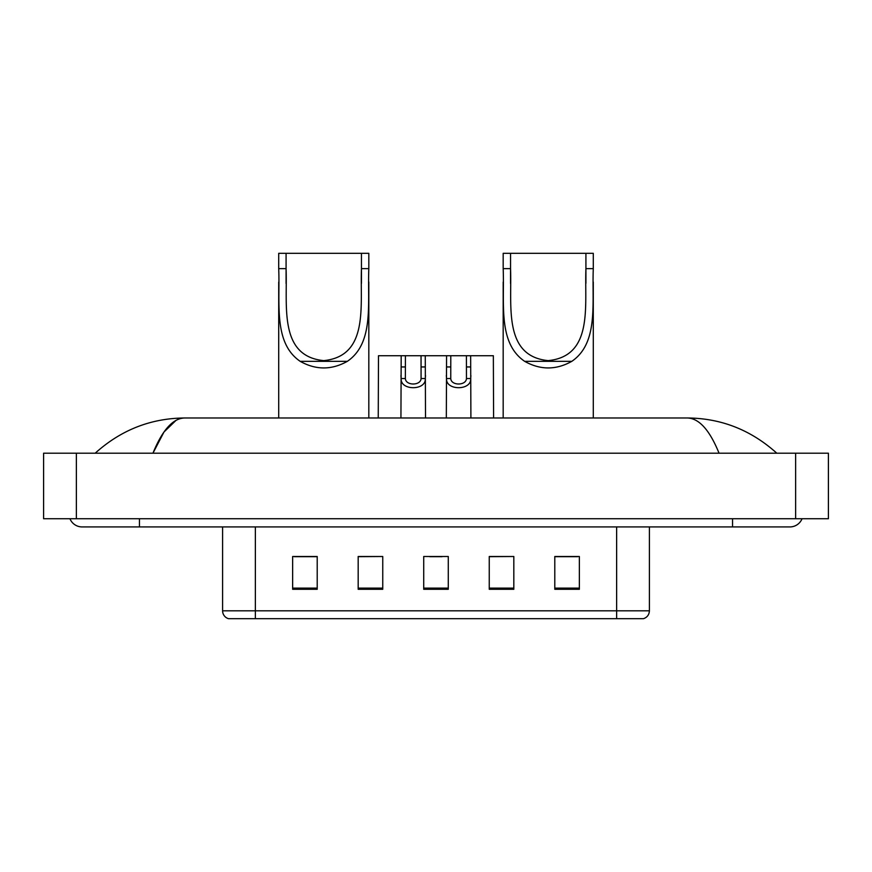 <?xml version="1.0" encoding="UTF-8"?>
<svg xmlns="http://www.w3.org/2000/svg" width="872" height="872" viewBox="0 0 872 872"><rect width="100%" height="100%" fill="white"/><g stroke="black" fill="none" stroke-linecap="round" stroke-linejoin="round"><path stroke-width="1.31" d="M69.956 518.742A13.113 13.113 0 0 0 82.099 526.928A13.113 13.113 0 0 1 69.956 518.742A13.113 13.113 0 0 0 82.099 526.928L789.901 526.928A13.113 13.113 0 0 0 802.044 518.742A13.113 13.113 0 0 1 789.901 526.928A13.113 13.113 0 0 0 802.044 518.742A13.113 13.113 0 0 1 789.901 526.928M719.051 453.2C709.655 430.07 699.093 418.331 687.387 417.982L184.613 417.982C172.907 418.331 162.345 430.07 152.949 453.2L163.98 432.022L176.111 420.282M76.365 453.2L828.4 453.2L828.4 518.742L43.6 518.742L43.6 453.2L76.365 453.2L76.365 518.742M687.387 417.982C721.199 418.244 751.01 429.983 776.788 453.2L773.998 450.671M98.002 450.671L95.212 453.2C120.87 430.038 150.671 418.288 184.613 417.982M616.635 618.684L616.635 610.814L649.4 610.814C649.171 614.749 647.209 617.365 643.503 618.684L228.497 618.684A8.197 8.197 0 0 1 222.6 610.814L222.6 526.928M579.357 589.276L579.357 556.5L554.788 556.5L554.788 589.276L579.357 589.276M513.826 589.276L513.826 556.5L489.247 556.5L489.247 589.276L513.826 589.276M317.212 589.276L317.212 556.5L292.643 556.5L292.643 589.276L317.212 589.276M382.754 589.276L382.754 556.5L358.174 556.5L358.174 589.276L382.754 589.276M448.284 589.276L448.284 556.5L423.716 556.5L423.716 589.276L448.284 589.276M554.788 556.674L577.722 556.674M382.754 556.5L358.174 556.674L382.754 556.5M294.278 556.674L317.212 556.674M513.826 556.5L489.247 556.674L513.826 556.5M429.776 556.674L442.06 556.674M286.081 253.316L368.823 253.316L368.823 268.652C367.417 303.652 374.241 342.947 347.35 361.335C331.633 370.131 315.904 370.131 300.186 361.335C273.317 342.958 280.119 303.827 278.713 268.652L278.713 253.316L286.081 253.316L286.081 283.498M278.713 268.652L286.081 268.652C287.542 305.374 278.364 356.179 323.752 360.627C369.216 356.081 359.973 305.549 361.455 268.652L361.455 253.316M368.823 268.652L361.455 268.652L361.455 283.335M278.713 282.081L278.713 417.982M368.823 281.983L368.823 417.982M510.545 253.316L593.287 253.316L593.287 268.652C591.881 303.652 598.704 342.947 571.814 361.335C556.096 370.131 540.368 370.131 524.65 361.335C497.781 342.958 504.583 303.827 503.177 268.652L503.177 253.316L510.545 253.316L510.545 283.498M503.177 268.652L510.545 268.652C512.006 305.374 502.828 356.179 548.205 360.627C593.679 356.081 584.436 305.549 585.919 268.652L585.919 253.316M593.287 268.652L585.919 268.652L585.919 283.335M503.177 282.081L503.177 417.982M593.287 281.983L593.287 417.982M405.415 355.722L405.371 378.535C405.665 385.816 420.795 385.816 421.078 378.535L421.045 355.722L401.185 355.722L400.935 417.982M421.045 355.722L425.264 355.722L425.514 417.982M425.514 375.581L425.285 378.535C426.266 390.743 400.183 390.743 401.164 378.535L400.935 375.581M450.791 355.722L450.759 378.535C451.042 385.816 466.171 385.816 466.466 378.535L466.422 355.722L446.573 355.722L446.322 417.982M466.422 355.722L470.651 355.722L470.902 417.982M470.902 375.581L470.673 378.535C471.654 390.743 445.57 390.743 446.551 378.535L446.322 375.581M401.185 355.722L378.492 355.722L378.241 417.982M425.264 355.722L446.573 355.722M470.651 355.722L493.345 355.722L493.596 417.982M732.556 518.742L732.556 526.928M139.444 518.742L139.444 526.928M795.635 453.2L795.635 518.742M222.6 610.814L255.365 610.814L255.365 618.684M255.365 526.928L255.365 610.814L616.635 610.814L616.635 526.928M448.284 588.131L423.716 588.131M382.754 588.131L358.174 588.131M317.212 588.131L292.643 588.131M513.826 588.131L489.247 588.131M579.357 588.131L554.788 588.131M300.186 361.335L347.35 361.335M524.65 361.335L571.814 361.335M425.285 378.535L421.078 378.535M405.371 378.535L401.164 378.535M405.415 366.949L401.185 366.949M425.264 366.949L421.045 366.949M470.673 378.535L466.466 378.535M450.759 378.535L446.551 378.535M450.791 366.949L446.573 366.949M470.651 366.949L466.422 366.949M649.4 610.814L649.4 526.928"/></g></svg>
